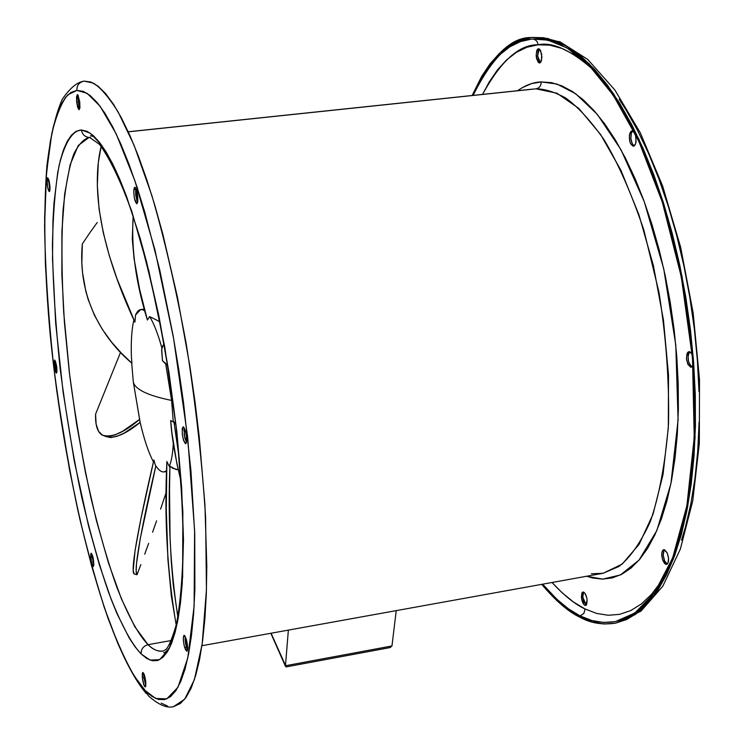 <?xml version="1.0" encoding="UTF-8"?>
<svg xmlns="http://www.w3.org/2000/svg" width="744" height="744" viewBox="0 0 744 744"><rect width="100%" height="100%" fill="white"/><g stroke="black" fill="none" stroke-linecap="round" stroke-linejoin="round"><path stroke-width="1.12" d="M390.042 647.578L391.967 645.959L396.227 610.629L391.967 645.959L285.473 665.741L288.365 630.112L285.473 665.741L271.086 633.228L286.142 666.894M390.107 647.568L391.967 645.959L285.473 665.741L286.115 666.903L390.163 647.559M181.043 481.656L176.914 463.763L171.957 433.278L170.674 420.49L173.287 422.034L171.594 400.421C159.393 397.928 150.13 395.12 143.806 391.986C137.528 388.852 134.022 385.504 133.306 381.932L140.002 421.783C144.001 439.118 148.484 452.501 153.45 461.922C148.484 452.501 144.001 439.118 140.002 421.783L139.64 419.365C123.625 433.082 111.033 438.263 101.863 434.905C97.343 431.836 95.241 424.926 95.585 414.166L96.106 424.145L98.589 431.371L102.765 435.426L108.373 436.43L115.153 434.849L122.816 431.148L139.64 419.365L133.306 381.932L131.697 363.063L133.306 381.932C134.022 385.504 137.528 388.852 143.806 391.986C150.13 395.12 159.393 397.928 171.594 400.421L173.287 422.034L173.901 421.643L175.872 424.778L173.901 421.643L179.332 459.002L173.901 421.643L173.287 422.034L170.674 420.49C171.613 436.393 175.082 456.844 181.09 481.833M169.269 466.442C171.39 461.475 172.738 453.784 173.305 443.368C172.738 453.784 171.39 461.475 169.269 466.442L169.93 466.228L176.002 469.501L178.188 469.678L172.961 468.367L169.93 466.228L169.53 489.273L170.06 537.503L171.278 561.757L173.315 585.463L177.863 617.148C170.404 568.193 167.753 517.889 169.93 466.228L169.269 466.442L166.879 461.522L169.269 466.442M155.338 465.13C159.597 471.705 163.373 473.51 166.647 470.552L164.21 471.901C161.485 472.338 158.528 470.087 155.338 465.13L153.896 460.015L155.338 465.13M142.755 309.755L144.95 311.001L142.755 309.755L144.559 309.523L142.755 309.755C139.9 308.853 137.51 310.583 135.585 314.926L140.681 309.56L142.755 309.755M104.83 436.161C113.469 439.286 125.234 434.691 140.142 422.369L124.397 432.971L117.031 436.3L110.54 437.574L105.174 436.356M120.565 352.293L95.585 414.166L120.565 352.293M165.614 363.36L171.594 400.421L165.614 363.36L162.471 360.803L167.781 366.029L165.614 363.36M149.618 316.581C153.896 323.426 157.998 333.954 161.922 348.164C157.998 333.954 153.896 323.426 149.618 316.581L147.414 320.06L149.618 316.581L156.872 320.19L149.618 316.581M159.904 321.929L156.872 320.19L159.904 321.929M131.4 356.46L131.902 363.249L131.4 356.46C130.907 340.864 131.744 328.681 133.911 319.929C131.744 328.681 130.907 340.864 131.4 356.46M135.585 314.926L134.906 322.124L135.585 314.926M101.128 146.401L98.32 162.592L97.325 185.526L99.101 209.157L103.286 232.742L109.415 256.057L117.031 278.898L134.906 322.124C110.4 269.877 88.183 200.796 101.128 146.401M133.157 216.402L132.293 238.954L134.06 258.68L139.658 289.481L147.414 320.06C135.882 283.027 131.13 248.468 133.157 216.402M164.071 344.128L162.992 345.337L161.727 349.336L162.471 360.803L161.634 350.247L162.341 346.667L164.071 344.128M176.207 625.072L171.325 595.888L167.921 559.562L166.293 509.519L166.879 461.522C164.164 518.187 167.27 572.703 176.207 625.072M137.017 574.749L134.106 573.95L133.204 570.462L135.036 550.709L140.895 518.838L153.896 460.015C141.276 513.648 129.689 570.722 134.106 573.95L137.017 574.749L140.839 564.649L137.017 574.749C132.906 571.364 143.648 517.88 155.84 465.902L140.309 538.331L136.496 563.636L136.171 571.336L137.017 574.749M144.717 554.178L148.642 543.362L144.717 554.178M152.594 532.22L156.575 520.809L152.594 532.22M160.574 509.129L164.582 497.215L160.574 509.129M166.312 492.017L164.582 497.215L166.312 492.017M97.222 222.512L89.643 233.039L97.222 222.512M82.324 243.93L89.643 233.039L82.324 243.93L81.831 263.088L82.556 272.741L85.811 291.202L88.257 299.748L94.553 315.484L102.44 329.536L111.554 342.082L121.514 353.27L131.902 363.249C103.732 339.543 77.218 298.409 82.324 243.93M539.939 62.384L538.889 60.915L537.642 55.958L536.21 56.107L536.164 55.316L537.01 50.006L538.098 48.844L539.391 49.058L541.669 54.052L541.465 60.757L539.623 62.989L538.498 62.524L536.647 58.804L536.21 56.107L536.619 51.011L537.401 49.392L538.442 48.76L539.577 49.206L540.628 50.666L541.939 57.223L540.572 62.487L539.354 62.98L538.061 62.05L536.21 56.107L537.642 55.958L540.358 62.682M633.479 145.471L632.251 143.797L630.847 138.365L631.414 132.944L629.87 133.12L631.898 130.879C635.506 132.627 636.706 137.017 635.516 144.038L634.539 145.694L633.284 146.252L630.717 143.973L629.787 141.472L629.331 135.603L630.838 131.456L632.093 130.87L633.432 131.456L635.599 135.641L636.055 141.546L635.516 144.038L633.507 146.243C629.898 144.503 628.689 140.132 629.87 133.12L631.414 132.944C630.205 138.877 631.144 143.211 634.223 145.954M689.725 351.726C686.935 357.315 687.698 362.384 692.032 366.913L690.664 367.201C685.829 361.891 685.233 356.702 688.879 351.652L690.953 352.544L692.162 354.265L689.502 351.661L688.135 351.968L687.075 353.4L686.424 358.654L687.902 364.365L690.664 367.201L691.864 367.024L690.664 367.201L693.045 365.602L692.022 366.922L690.776 366.067L688.488 361.445L688.042 355.52L689.707 351.735M664.522 549.742C662.746 552.215 662.792 555.945 664.634 560.929L663.146 561.199C661.109 555.284 661.295 551.444 663.704 549.667L667.163 552.857L668.568 558.428L667.963 563.171L666.977 564.296L665.713 564.315L664.373 563.227L662.234 558.549L661.797 552.997L662.346 550.932L663.332 549.797L664.587 549.76L667.163 552.857C669.219 558.781 669.033 562.641 666.615 564.417L663.146 561.199L664.634 560.929L663.248 555.396L663.843 550.662M583.696 592.103L582.784 597.097L581.408 597.348L582.943 591.991C585.007 592.354 586.411 595.061 587.137 600.11L586.681 604.398L585.872 605.374L584.812 605.346L583.677 604.305L581.408 597.348L581.855 593.08L582.654 592.094L583.715 592.112L584.849 593.135L586.709 597.469L587.137 600.11L585.602 605.467C583.529 605.105 582.134 602.398 581.408 597.348L582.784 597.097L583.231 592.829M48.565 179.072L49.653 189.246L48.146 189.413C46.816 183.517 46.639 179.639 47.635 177.797L48.853 179.918L47.7 177.797L47.011 179.713L47.607 187.153L48.741 190.966L49.299 191.552L49.736 191.106L50.015 187.469L48.853 179.918C50.192 185.833 50.36 189.711 49.374 191.552L48.146 189.413L49.653 189.246L49.95 190.12M78.185 96.739L78.353 102.123L76.706 102.291L77.348 94.609L79.757 102.105L78.008 95.139L77.357 94.6L76.539 96.906L76.706 102.291L77.757 107.61L79.087 109.787L79.924 107.508L79.757 102.105L79.115 109.777L76.706 102.291L78.353 102.123L79.794 108.485M135.845 188.241L135.641 189.348L133.855 189.553L134.803 187.283C136.924 189.367 137.928 194.119 137.798 201.55L137.212 192.584L135.696 187.99L134.906 187.283L134.264 187.832L133.753 192.175L134.45 198.471L136.738 203.782L137.798 201.55L136.859 203.782C134.738 201.717 133.743 196.974 133.855 189.553L135.641 189.348L137.603 202.628M183.907 430.757L184.196 427.707L184.28 435.259L186.4 442.503L184.103 433.854M185.293 443.573C182.196 437.528 181.471 431.948 183.117 426.842L182.252 428.572L182.28 434.124L183.536 440.327L185.293 443.573L186.028 443.377L186.512 441.945L186.484 436.365L185.219 430.125L183.461 426.898C186.567 432.915 187.293 438.504 185.647 443.647L185.293 443.573M185.163 636.287L186.381 647.215L184.661 647.522C183.089 641.068 182.903 637.004 184.103 635.348L186.26 639.059L184.596 635.534L183.907 635.45L183.294 638.696L183.954 644.62L185.498 649.782L187.014 651.167L187.637 647.931L186.26 639.059C187.841 645.532 188.037 649.605 186.828 651.26L184.661 647.522L186.381 647.215L187.209 649.475M143.825 673.599L143.945 677.7L142.374 677.989L142.811 672.492C143.973 673.069 144.941 676.054 145.722 681.448L143.945 673.878L142.671 672.567L142.299 673.534L142.374 677.989L144.141 685.531L145.424 686.87L145.796 685.912L145.722 681.448L145.285 686.935C144.122 686.359 143.155 683.373 142.374 677.989L143.945 677.7L145.712 685.243M90.712 554.392L91.186 553.238C92.851 555.34 93.707 559.404 93.763 565.403L92.684 556.14L91.001 553.369L91.242 561.236L93 566.426L93.763 565.403L93.298 566.547C91.633 564.436 90.777 560.39 90.712 554.392L92.005 554.178L90.712 554.392M56.284 373.079L56.963 371.665L56.786 367.266L54.758 360.105C56.776 364.718 57.344 369.052 56.451 373.116L56.284 373.079C54.275 368.447 53.717 364.114 54.6 360.068L54.266 365.927L56.284 373.079M90.554 137.5L89.689 137.547C85.076 137.138 82.314 134.618 81.394 129.977C73.461 130.516 65.435 140.216 59.139 165.382C55.391 185.33 53.15 212.049 52.424 245.548C52.898 282.887 55.493 324.068 60.199 369.08C66.104 414.538 73.34 457.523 81.905 498.043C90.815 535.392 99.687 566.789 108.531 592.224C121.365 625.937 132.358 644.816 141.109 653.92C141.044 649.084 143.369 646.006 148.084 644.676L134.776 626.662L121.365 598.753L108.382 562.659L96.32 520.196L85.569 473.165L76.483 423.327L69.341 372.456L64.403 322.282L61.873 274.601L61.919 231.226L64.663 194.007L70.122 164.815L78.26 145.471L88.871 137.603L89.764 137.547L99.389 144.29C107.982 155.682 117.264 174.012 127.233 199.28C147.284 255.229 166.089 341.403 176.161 427.261C180.439 469.622 182.801 508.756 183.238 544.673C182.55 577.632 180.243 604.24 176.337 624.504C172.05 638.966 168.516 647.336 165.735 649.614L163.299 650.991C158.518 651.939 153.441 649.838 148.084 644.676L171.408 640.5L148.084 644.676C139.63 636.148 129.056 618.469 116.715 586.886C108.215 563.05 99.659 533.55 91.047 498.396C82.724 460.173 75.628 419.356 69.769 375.953L63.733 312.908C61.613 273.15 61.389 238.852 63.082 210.013C65.658 185.154 69.239 166.461 73.823 153.915C78.669 144.41 83.681 138.97 88.871 137.603L89.308 137.556M84.165 81.124L90.824 82.017L97.948 86.099L105.49 93.456L113.386 104.132L121.542 118.129L129.865 135.399L138.272 155.84L146.642 179.295L154.882 205.521L162.852 234.248L177.574 297.777L189.943 366.587L195.012 401.797L199.225 436.877L204.925 504.683L206.804 566.333L206.311 593.861L204.898 618.776L202.61 640.826L199.513 659.826L195.653 675.645L191.124 688.209L185.981 697.5L180.318 703.545L173.752 706.484L184.735 699.165L194.407 679.625L202.191 643.932L206.451 589.592L205.595 517.303C202.07 461.317 195.626 403.574 186.26 344.072C175.631 287.054 164.136 237.448 151.776 195.263L134.097 145.303L118.129 111.925C108.596 96.906 100.3 87.29 93.242 83.068L84.165 81.124C79.227 82.128 76.799 85.216 76.883 90.387L87.076 93.298L100.077 106.197L116.138 133.753L134.897 180.745L154.947 249.882L173.631 338.594L187.665 436.998L194.612 530.453L194.119 606.081L187.776 657.966L177.965 687.251L166.786 698.895L155.654 698.467L145.294 690.627L148.428 695.854L145.294 690.627L134.571 676.436C126.554 662.978 117.729 643.662 108.094 618.487C98.087 589.304 88.062 553.536 78.036 511.193C68.392 465.372 60.236 416.826 53.568 365.555C48.221 314.731 45.226 268.082 44.584 225.59L46.556 172.236L51.838 133.334C56.609 114.409 61.966 101.565 67.918 94.795L76.883 90.387C76.799 85.216 79.227 82.128 84.165 81.124L83.802 81.17C76.995 82.221 69.815 88.266 62.254 99.315C55.493 114.539 50.35 137.026 46.816 166.786C43.31 215.137 44.445 271.179 50.211 334.912C64.802 482.01 103.425 642.825 146.28 693.585M183.963 429.214L184.958 438.653L183.963 429.214M128.256 131.828L535.978 88.834C539.437 88.08 541.176 85.783 541.204 81.924L556.921 84.025L575.707 93.753L597.413 114.492L621.008 149.749L644.258 201.652L663.75 268.844L675.784 344.974L678.082 419.895L670.921 483.674L656.812 530.611L639.049 560.102L620.412 574.954L602.659 579.13L586.663 576.237L592.326 577.93L602.342 579.13L612.182 577.939L621.733 574.294L630.893 568.156L639.561 559.507L647.606 548.356L654.934 534.759L661.435 518.819L667.005 500.638L671.553 480.392L675.003 458.295L677.3 434.57L678.37 409.516L678.202 383.411L676.78 356.608L674.111 329.443L670.232 302.278L665.183 275.457L659.044 249.342L651.902 224.26L643.848 200.536L635.013 178.448L625.509 158.249L615.474 140.151L605.039 124.322L594.335 110.912L583.491 99.994L572.648 91.642L561.906 85.858L551.397 82.64L541.204 81.924C541.176 85.783 539.437 88.08 535.978 88.834L128.256 131.828M591.378 573.782L603.151 573.261L618.999 566.435C629.991 557.879 640.398 543.008 650.219 521.823C659.165 496.155 665.257 463.605 668.503 424.192C669.349 381.523 666.168 337.534 658.961 292.234L643.82 229.933C631.275 193.012 617.966 162.852 603.896 139.472C590.15 120.091 577.344 106.225 565.486 97.883C554.401 91.875 544.562 88.852 535.978 88.834L556.958 93.214L578.813 108.419L600.52 134.376L620.952 170.33L638.938 214.811L653.409 265.645L663.462 320.097L668.512 375.106L668.317 427.595L663.006 474.728L653.037 514.188L639.133 544.292L622.189 564.082L603.151 573.261L201.931 645.718M538.117 44.798C537.456 41.032 535.382 39.106 531.886 39.023C535.382 39.106 537.456 41.032 538.117 44.798C519.452 44.277 500.935 60.803 482.568 94.395L489.096 82.175L497.411 69.973L506.524 59.976L516.392 52.34L526.947 47.235L538.117 44.798C552.42 41.645 570.927 50.081 593.638 70.113L586.83 63.863L574.275 54.638L561.887 48.416L549.788 45.161L538.117 44.798M531.811 39.023L547.909 40.111L566.956 47.895L588.923 65.221L613.251 95.213L638.519 140.523L662.272 201.931L681.29 276.768L692.506 358.366L694.226 437.528L686.898 505.706L672.678 557.814L654.45 592.912L634.79 613.056L615.493 621.566C602.342 623.574 590.541 621.696 580.097 615.911L583.854 613.465L585.119 609.011L583.854 613.465L580.097 615.911L568.379 608.769L556.819 599.246L542.683 584.179C556.466 600.194 568.937 610.768 580.097 615.911L591.871 620.524L603.607 622.468L615.176 621.621L626.457 617.892L637.32 611.196L647.624 601.505L657.25 588.811L666.038 573.159L673.869 554.633L680.621 533.374L686.163 509.556L690.395 483.442L693.222 455.3L694.598 425.475L694.468 394.339L692.813 362.309L689.641 329.825L685.001 297.312L678.947 265.245L671.562 234.053L662.978 204.154L653.306 175.937L642.714 149.767L631.331 125.922L619.343 104.681L606.918 86.239L594.205 70.736L581.38 58.265L568.593 48.881L555.982 42.585L543.678 39.32L531.811 39.023L520.475 41.59L509.761 46.881L499.754 54.749L490.519 65.035L482.112 77.543L473.11 95.399C491.979 57.623 511.286 38.865 531.049 39.106L531.811 39.023M580.218 617.381C568.76 612.098 555.926 601.096 541.725 584.356L556.819 600.594L568.435 610.182L580.218 617.381L592.057 622.04L603.858 624.011L615.493 623.184L626.839 619.445L637.766 612.74L648.136 603.012L657.817 590.262L666.671 574.535L674.557 555.917L681.346 534.545L686.926 510.598L691.185 484.335L694.04 456.026L695.426 426.024L695.296 394.711L693.641 362.486L690.451 329.797L685.782 297.098L679.691 264.836L672.26 233.458L663.62 203.382L653.892 174.998L643.225 148.67L631.777 124.704L619.715 103.351L607.206 84.807L594.419 69.229L581.52 56.711L568.658 47.291L555.973 40.976L543.613 37.721L531.672 37.442L547.854 38.502L566.993 46.295L589.081 63.668L613.549 93.772L638.966 139.286L662.867 200.992L682.016 276.229L693.315 358.292L695.063 437.918L687.707 506.515L673.413 558.949L655.092 594.27L635.311 614.535L615.902 623.1C602.64 625.127 590.745 623.221 580.218 617.381M472.133 95.502C491.254 56.535 510.877 37.2 531.002 37.516L520.279 40.036L509.519 45.375L499.466 53.308L490.184 63.659L481.731 76.251L472.133 95.502M585.119 609.011L573.596 602.101L562.222 592.856L552.039 582.496C564.157 595.609 575.186 604.454 585.119 609.011L596.707 613.447L608.239 615.26L619.603 614.339L630.679 610.601L641.347 603.97L651.465 594.419L660.904 581.947L665.276 574.712M517.61 90.703L522.167 87.727L531.439 83.654L541.204 81.924C533.653 82.1 525.794 85.03 517.61 90.703M90.368 135.827L94.321 136.533M48.518 179.546L48.5 181.759M78.315 95.734L78.353 102.123L79.403 107.452M135.641 189.348L135.743 195.105L136.933 200.982M137.491 187.786L137.082 187.274M185.014 638.389L185.675 644.313L187.488 650.014M92.702 560.995L93.8 565.04L92.117 556.019M55.502 363.286L56.088 368.252M56.609 370.493L55.53 361.389M154.092 660.477L157.263 660.598M149.377 694.524L148.14 693.408M167.735 706.168L161.234 703.136M76.883 90.387L83.263 91.373L90.108 95.465L97.352 102.746L104.923 113.246L112.753 126.973L120.761 143.862L128.833 163.82L136.887 186.679L144.801 212.226L159.802 270.202L172.98 334.921L178.634 368.754L183.554 402.941L190.92 470.45L194.733 533.746L194.872 589.546L193.607 613.809L191.496 635.302L188.604 653.837L184.986 669.302L180.699 681.606L175.826 690.739L170.441 696.71L164.619 699.583L158.435 699.444L151.971 696.412L145.294 690.627L138.458 682.248L131.558 671.432L124.629 658.375L117.738 643.244L104.281 607.504L91.54 565.691L79.85 519.219L69.471 469.492L56.879 391.688L53.568 365.555L48.434 313.968L45.403 264.408L44.612 218.262L46.193 176.96L50.22 142.002L53.168 127.382L56.73 114.929L60.896 104.83L65.658 97.259L70.996 92.386L76.883 90.387M163.299 650.991C157.914 651.688 152.836 649.577 148.084 644.676C143.369 646.006 141.044 649.084 141.109 653.92L146.893 658.561L152.483 660.765L157.793 660.44L162.778 657.491L167.363 651.865L171.492 643.523L175.1 632.465L178.123 618.738L180.522 602.408L182.233 583.612L183.48 539.316L181.657 487.683L176.774 431.195L169.018 372.753L158.807 315.475L146.698 262.381L140.142 238.247L126.461 196.193L119.524 178.7L112.623 163.792L105.853 151.543L99.278 142.048L92.972 135.296L86.992 131.288L81.394 129.977L76.214 131.27L71.489 135.083L67.258 141.276L63.528 149.739L60.329 160.304L57.669 172.822L53.986 203.056L52.964 220.438L52.508 258.921L55.688 323.426L63.119 392.237L74.298 461.168L88.573 526.045L99.436 564.975L111.042 598.957L117.022 613.688L129.14 637.85L135.166 646.973L141.109 653.92L150.074 660.114L159.653 659.677L169.176 648.656L177.425 622.393L182.643 576.888L182.847 511.435L176.774 431.195L164.75 346.918L148.8 270.751L131.66 210.943L115.534 169.79L101.649 145.192L90.322 133.213L81.394 129.977C82.314 134.618 85.076 137.138 89.689 137.547M681.523 540.116L685.345 527.366L690.795 504.088L694.952 478.569L697.751 451.097L699.109 422.006M698.997 391.642L697.398 360.422L694.319 328.755L689.79 297.07L683.885 265.813L676.677 235.411L668.289 206.255L658.84 178.737L648.461 153.199L637.32 129.921L625.583 109.163L619.166 99.25M539.168 48.918L537.642 55.958L538.052 50.871L538.842 49.253M665.861 562.957L664.634 560.929L667.303 564.073M586.188 605.086L584.003 602.166L582.784 597.097L586.226 605.105M143.945 677.7L145.852 685.54M632.716 131L631.414 132.944M270.844 633.274L285.491 666.382M164.21 471.901L166.628 471.529M140.681 309.56L144.438 309.067M170.125 646.703C167.019 651.047 164.852 653.027 163.624 652.637M128.228 131.762L532.955 89.085M531.049 39.106L532.434 38.967M532.397 37.377L559.823 41.72L587.732 59.427L614.925 90.08L640.314 132.823L662.644 186.028L680.63 247.185L693.166 312.992L699.509 379.691L699.332 443.461L692.766 500.824L680.36 549.035L662.83 586.179L640.993 611.122L615.902 623.1M186.791 648.452L187.637 648.303M47.458 177.9L47.095 183.508M54.349 360.31L55.781 372.4M148.447 695.863C159.002 705.247 167.66 708.744 174.431 706.354M89.429 137.547L88.871 137.603"/></g></svg>
